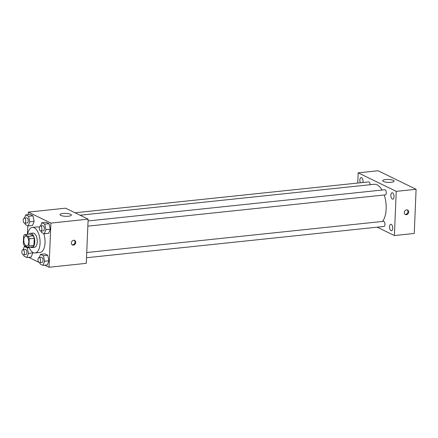 <?xml version="1.0" encoding="UTF-8"?>
<svg xmlns="http://www.w3.org/2000/svg" width="438" height="438" viewBox="0 0 438 438"><rect width="100%" height="100%" fill="white"/><g stroke="black" fill="none" stroke-linecap="round" stroke-linejoin="round"><path stroke-width="0.66" d="M28.749 242.181A4.999 2.431 84 0 1 26.806 245.953A4.999 2.431 84 0 1 23.866 241.234A4.999 2.431 84 0 1 25.76 236.011A4.999 2.431 84 0 1 28.749 242.181M28.322 236.339L24.709 234.576A6.789 3.301 84 0 0 23.614 236.066L23.318 243.15A6.789 3.301 84 0 0 24.243 245.625L27.862 247.382A6.789 3.301 84 0 0 28.957 245.893L29.253 238.814A6.789 3.301 84 0 0 28.322 236.339L33.288 235.819L29.675 234.056L24.709 234.576M28.957 245.893L33.918 245.373A6.789 3.301 84 0 1 32.823 246.862L27.862 247.382M33.918 245.373L34.219 238.288L29.253 238.814M33.288 235.819A6.789 3.301 84 0 1 34.219 238.288M30.534 247.103A7.145 3.477 -96 0 0 30.961 247.361A7.145 3.477 -96 0 0 31.996 247.563A7.145 3.477 -96 0 0 34.706 240.095A7.145 3.477 -96 0 0 30.501 233.355A7.145 3.477 -96 0 0 29.165 234.111M30.501 233.355L32.981 233.093A7.145 3.477 84 0 1 37.257 241.913A7.145 3.477 84 0 1 34.476 247.3L31.996 247.563M27.687 234.264A12.855 6.258 84 0 1 32.385 227.41A12.855 6.258 84 0 1 40.072 243.287A12.855 6.258 84 0 1 35.073 252.983A12.855 6.258 84 0 1 29.056 247.256M43.701 233.498A12.855 6.258 84 0 1 45.037 242.761A12.855 6.258 84 0 1 40.039 252.463L35.073 252.983M32.385 227.41L37.35 226.889A12.855 6.258 84 0 1 39.387 227.338M23.701 254.79L24.002 256.137L26.849 257.528L31.191 257.068L32.817 252.929L32.686 252.321L32.817 252.929L28.475 253.388L27.255 247.864L24.402 246.474L23.148 249.676M25.026 223.205L25.322 224.552L28.174 225.942L32.516 225.482L34.142 221.343L32.921 215.819L30.074 214.434L25.727 214.888L24.473 218.091M44.796 265.182L49.045 267.251L50.896 223.079L28.344 212.096L28.24 214.625M27.775 225.745L27.413 234.292M28.667 257.336L38.741 262.236M39.825 262.636L40.126 263.988L42.973 265.373L47.32 264.919L48.947 260.78L47.726 255.255L44.873 253.87L40.531 254.325L39.272 257.528M41.15 231.05L41.451 232.403L44.298 233.788L48.64 233.334L50.266 229.194L49.045 223.67L46.198 222.285L41.856 222.739L40.597 225.942M28.344 212.096L65.58 208.181L88.131 219.164L86.281 263.337L49.045 267.251M88.131 219.164L50.896 223.079M68.503 216.219A5.716 1.451 -177.6 0 1 62.787 215.983A5.716 1.451 -177.6 0 1 59.979 214.609A5.716 1.451 -177.6 0 1 65.744 213.399A5.716 1.451 -177.6 0 1 71.394 215.085A5.716 1.451 -177.6 0 1 68.503 216.219M75.725 242.46A2.502 2.091 -64 0 1 72.462 244.935A2.502 2.091 -64 0 1 71.673 241.771A2.502 2.091 -64 0 1 74.646 240.44A2.502 2.091 -64 0 1 75.725 242.46M74.274 240.309A2.502 2.091 -64 0 1 75.013 242.11A2.502 2.091 -64 0 1 72.122 244.722M384.219 194.987A20 9.729 84 0 1 386.152 208.992A20 9.729 84 0 1 382.549 221.436M80.034 215.222L374.194 184.299A20 9.729 84 0 1 382.035 190.043M87.841 226.145L385.281 194.877A2.573 1.254 -96 0 0 386.256 192.189A2.573 1.254 -96 0 0 384.745 189.764L88.06 220.949M86.735 252.534L383.42 221.349A2.573 1.254 84 0 1 384.958 224.519A2.573 1.254 84 0 1 383.956 226.462L86.516 257.73M75.013 212.775L368.615 181.912A2.573 1.254 84 0 1 370.154 184.721M377.206 227.169L394.392 235.54L396.242 191.362L358.18 172.835L357.753 183.051M392.716 228.297A3.214 1.56 -96 0 0 390.795 224.333A3.214 1.56 -96 0 0 389.574 227.689A3.214 1.56 -96 0 0 391.468 230.722A3.214 1.56 -96 0 0 392.716 228.297M394.036 196.711A3.214 1.56 -96 0 0 392.12 192.747A3.214 1.56 -96 0 0 390.899 196.104A3.214 1.56 -96 0 0 392.787 199.137A3.214 1.56 -96 0 0 394.036 196.711M362.916 182.509A3.214 1.56 -96 0 0 363.025 181.617A3.214 1.56 -96 0 0 361.109 177.653A3.214 1.56 -96 0 0 359.91 179.498A3.214 1.56 -96 0 0 360.348 182.777M394.392 235.54L414.249 233.449L416.1 189.276L378.043 170.749L358.18 172.835M416.1 189.276L396.242 191.362M408.659 212.047A2.502 2.091 -64 0 1 405.391 214.521A2.502 2.091 -64 0 1 404.608 211.362A2.502 2.091 -64 0 1 407.581 210.026A2.502 2.091 -64 0 1 408.659 212.047M393.346 180.401A5.716 1.451 -177.6 0 1 394.09 181.162A5.716 1.451 -177.6 0 1 388.32 182.372A5.716 1.451 -177.6 0 1 382.675 180.686A5.716 1.451 -177.6 0 1 386.957 179.465A5.716 1.451 -177.6 0 1 393.346 180.401M407.203 209.895A2.502 2.091 -64 0 1 407.948 211.702A2.502 2.091 -64 0 1 405.057 214.308M44.298 233.788L45.924 229.649L44.703 224.125L41.856 222.739M40.323 225.97L42.809 225.707A2.573 1.254 84 0 1 44.347 228.882A2.573 1.254 84 0 1 43.346 230.821L40.865 231.083A2.573 1.254 84 0 1 39.349 228.658A2.573 1.254 84 0 1 40.323 225.97A2.573 1.254 84 0 1 41.862 229.145A2.573 1.254 84 0 1 40.865 231.083M48.64 233.334L50.266 229.194L45.924 229.649M50.266 229.194L49.045 223.67L44.703 224.125M49.045 223.67L46.198 222.285M28.174 225.942L29.8 221.803L28.579 216.273L25.727 214.888M24.2 218.119L26.68 217.856A2.573 1.254 84 0 1 28.218 221.031A2.573 1.254 84 0 1 27.222 222.969L24.736 223.232A2.573 1.254 84 0 1 23.225 220.807A2.573 1.254 84 0 1 24.2 218.119A2.573 1.254 84 0 1 25.738 221.294A2.573 1.254 84 0 1 24.736 223.232M32.516 225.482L34.142 221.343L29.8 221.803M34.142 221.343L32.921 215.819L28.579 216.273M32.921 215.819L30.074 214.434M42.973 265.373L44.599 261.24L43.378 255.71L40.531 254.325M39.004 257.555L41.484 257.292A2.573 1.254 84 0 1 43.023 260.468A2.573 1.254 84 0 1 42.021 262.406L39.54 262.669A2.573 1.254 84 0 1 38.024 260.243A2.573 1.254 84 0 1 39.004 257.555A2.573 1.254 84 0 1 40.537 260.73A2.573 1.254 84 0 1 39.54 262.669M47.32 264.919L48.947 260.78L44.599 261.24M48.947 260.78L47.726 255.255L43.378 255.71M47.726 255.255L44.873 253.87M26.849 257.528L28.475 253.388M22.875 249.704L25.36 249.441A2.573 1.254 84 0 1 26.893 252.616A2.573 1.254 84 0 1 25.897 254.56L23.411 254.817A2.573 1.254 84 0 1 21.9 252.392A2.573 1.254 84 0 1 22.875 249.704A2.573 1.254 84 0 1 24.413 252.879A2.573 1.254 84 0 1 23.411 254.817M31.191 257.068L32.817 252.929M29.22 247.656L27.255 247.864M25.716 246.337L24.402 246.474"/></g></svg>
